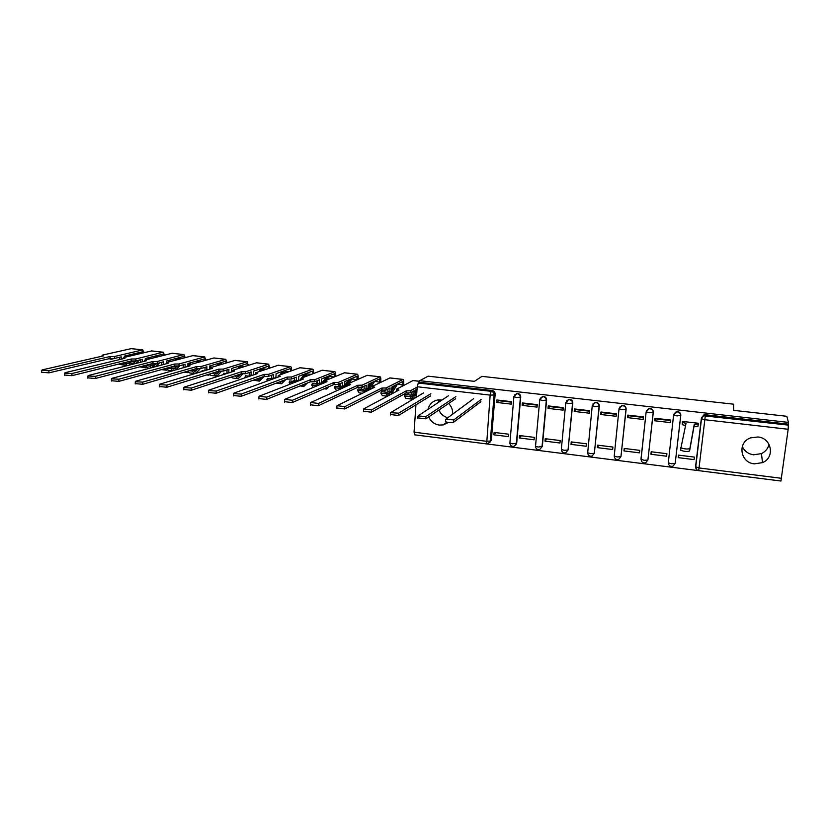 <?xml version="1.0" encoding="UTF-8"?>
<svg xmlns="http://www.w3.org/2000/svg" width="830" height="830" viewBox="0 0 830 830"><rect width="100%" height="100%" fill="white"/><g stroke="black" fill="none" stroke-linecap="round" stroke-linejoin="round"><path stroke-width="1.25" d="M428.737 416.899C430.832 421.547 434.349 424.265 439.267 425.074L443.189 424.929L448.356 422.47M452.692 413.755C452.817 409.781 451.468 406.358 448.625 403.484M441.892 400.008L437.69 399.977C432.741 401.025 429.556 404.002 428.124 408.9M754.377 463.856L762.521 462.632C775.251 457.6 771.734 437.97 757.873 436.985L750.642 437.867C737.154 442.338 740.132 462.756 754.377 463.856M769.026 444.289C768.061 448.522 765.53 451.624 761.452 453.605L753.588 454.799C748.214 453.958 744.448 451.178 742.311 446.467M515.689 445.233L516.685 443.21L520.721 397.093C520.701 395.08 519.694 393.856 517.713 393.43L514.59 394.956M540.029 449.165L542.332 446.416L546.607 400.05C546.586 398.026 545.58 396.802 543.577 396.367L540.206 398.265M561.329 449.196L565.79 402.571L568.415 399.687L569.484 399.635C571.517 400.07 572.534 401.305 572.544 403.349L568.031 450.036L572.804 403.048C572.793 401.014 571.766 399.77 569.743 399.344L566.724 400.589M592.247 405.725L587.671 452.796L592.257 405.6L594.871 402.706L596.013 402.643C598.067 403.09 599.094 404.335 599.094 406.389L594.332 453.325L599.312 406.077C599.312 404.023 598.285 402.789 596.231 402.343L592.983 403.857M619.035 408.754L614.221 456.106L619.045 408.671L621.639 405.766L622.863 405.694C624.938 406.14 625.976 407.395 625.976 409.46L620.954 456.656L626.142 409.149C626.152 407.084 625.115 405.829 623.04 405.393L619.564 407.208M641.102 458.772L646.165 411.773L648.738 408.879L650.046 408.785C652.141 409.232 653.189 410.497 653.179 412.572L647.898 460.038L653.303 412.251C653.314 410.176 652.276 408.92 650.17 408.474L648.873 408.557L646.497 410.663M673.618 414.948L668.295 462.85L673.618 414.907L676.16 412.022L677.56 411.908C679.687 412.365 680.735 413.631 680.714 415.716L675.174 463.451L680.797 415.394C680.818 413.309 679.77 412.043 677.643 411.587L676.253 411.701L673.784 414.201M415.975 435.003L780.522 480.975M418.299 383.035L419.648 382.298L492.159 390.536C494.12 390.951 495.116 392.165 495.147 394.177L491.339 440.045L487.957 443.78L486.66 443.915L490.157 395.111L417.2 386.749L418.299 383.035L491.111 391.314C493.082 391.739 494.078 392.953 494.109 394.966L490.291 441.031L486.37 441.27L414.056 432.191L415.944 404.833M428.124 376.177L419.752 380.69L788.448 422.408L786.83 416.297L733.627 410.352L733.596 404.179L481.971 376.374L474.376 381.354L428.124 376.177M416.484 397.041L417.2 386.749M419.648 382.298L419.752 380.69M414.71 434.764L414.056 432.191M788.448 422.408L788.168 429.276L780.947 481.026L698.704 470.651L699.026 467.954L781.518 478.308M698.051 425.811L698.445 423.279L682.436 421.422L682.333 423.995M678.203 457.641L694.108 459.613L694.409 457.091L678.504 455.131L678.203 457.641L678.753 455.162M650.917 454.269L666.625 456.21L666.905 453.709L651.197 451.769L650.917 454.269L651.737 451.831M654.663 420.779L670.474 422.615L670.754 420.073L654.943 418.247L654.663 420.779L655.389 418.818L670.702 420.592M623.952 450.929L639.474 452.848L639.743 450.358L624.222 448.449L623.952 450.929L625.042 448.542M627.511 417.625L643.136 419.44L643.406 416.919L627.781 415.104L627.511 417.625L628.497 415.706L643.354 417.428M597.32 447.629L612.644 449.528L612.903 447.048L597.569 445.16L597.32 447.629L598.658 445.295M600.702 414.502L616.13 416.297L616.389 413.797L600.951 412.002L600.702 414.502L601.916 412.635L616.337 414.305M570.999 444.372L586.146 446.25L586.395 443.78L571.237 441.913L570.999 444.372L572.596 442.089M574.204 411.431L589.456 413.205L589.705 410.705L574.443 408.941L574.204 411.431L575.667 409.595L589.653 411.213M544.999 441.155L559.96 443.013L560.198 440.554L545.217 438.707L544.999 441.155L546.835 438.914M548.028 408.391L563.093 410.134L563.331 407.655L548.257 405.912L548.028 408.391L549.719 406.596L563.279 408.163M519.3 437.97L534.084 439.807L534.302 437.369L519.507 435.543L519.3 437.97L521.375 435.771M522.163 405.382L537.052 407.115L537.269 404.646L522.381 402.924L522.163 405.382L524.072 403.629L537.228 405.144M493.902 434.827L508.51 436.642L508.728 434.215L494.099 432.409L493.902 434.827L496.216 432.669M496.599 402.415L511.311 404.127L511.519 401.668L496.807 399.967L496.599 402.415L498.737 400.693L511.477 402.166M447.37 417.583C443.417 416.39 440.595 413.869 438.925 410.03M438.344 402.301L439.184 399.977M698.383 423.798L697.968 426.309L694.005 426.495L689.585 451.012C687.344 451.811 684.377 451.562 680.683 450.275L680.704 447.474M489.814 442.463L491.339 440.045M695.768 466.616L695.727 465.609M788.21 424.14L705.459 414.751L703.954 414.876L701.464 417.749M682.54 421.443L682.509 422.48L686.037 423.321L680.963 447.806C684.667 449.092 687.634 449.341 689.875 448.553L694.274 424.275L698.227 424.089L697.968 426.309M685.549 425.51L682.25 424.701L682.343 422.273M698.362 423.269L698.227 424.089M694.274 424.275L694.005 426.495M480.892 401.679L453.616 422.231C451.043 422.864 448.325 422.688 445.461 421.692L445.388 421.225M473.588 398.69L445.637 419.347L453.792 419.887L481.058 399.552M455.66 398.742L425.852 418.839L417.729 417.853M448.428 395.775L417.936 415.996L426.018 416.504L455.815 396.626M430.718 395.837L398.442 415.498L390.432 414.523M441.519 400.247L438.385 399.873M423.57 392.891L390.588 412.686L398.597 413.184L430.874 393.731M413.07 380.524L396.564 389.166L399.002 390.038L363.613 408.931L371.529 409.896L406.223 390.878L410.487 390.774L410.352 392.86L406.077 392.974L371.394 412.199L363.478 411.234M410.352 392.86L414.129 390.743L413.859 394.707L411.836 394.468L412.012 391.926M416.349 389.498L415.809 390.422M413.34 394.644L412.5 396.086L410.601 395.858M408.453 393.119L407.52 394.696M412.5 396.086L411.483 396.979L410.414 395.028L404.947 394.395L404.407 395.9L405.797 398.379L411.141 399.002M410.414 395.028L409.885 396.543L404.407 395.9M409.885 396.543L411.244 399.012L412.666 397.684M413.963 395.443L414.668 394.24M415.664 392.528L416.951 390.318M418.579 381.209L412.884 380.565M413.859 394.707L415.581 393.721L415.851 389.778L417.034 389.104M416.733 393.524L415.508 395.63M416.577 395.754L412.998 395.329L412.479 396.844L413.216 398.95M416.1 397.269L412.479 396.844M417.179 387.06L410.487 390.774M419.71 381.333L418.247 381.167M406.223 390.878L406.077 392.974M389.976 377.909L372.38 386.365L374.714 387.226L337.001 405.694L344.813 406.648L381.852 388.056L386.147 387.952L386.012 390.038L381.717 390.131L344.678 408.941L336.835 408.007M386.012 390.038L390.048 387.963L389.799 391.905L387.807 391.667L387.973 389.021M393.524 386.178L391.77 388.99M390.027 391.781L389.529 392.59M389.125 393.223L387.019 393.109M385.265 390.214L384.155 391.968M389.052 393.337L387.973 394.219L386.811 392.279L381.395 391.646L380.846 393.14L382.35 395.62L387.444 396.211M386.811 392.279L386.261 393.773L380.846 393.14M386.261 393.773L387.486 396.19M390.619 392.714L395.173 385.327M395.433 378.584L389.768 377.94M389.799 391.905L391.646 390.93L391.895 387.008L402.789 381.416L402.726 384.871L401.782 386.417M402.726 384.871L397.466 384.145M397.404 384.259L392.061 392.891M393.389 393.046L389.363 392.569L389.156 395.298M390.982 394.323L388.824 394.074M403.204 385.66C403.982 382.36 403.94 380.275 403.079 379.393L395.08 378.542M403.079 379.393L386.147 387.952M381.852 388.056L381.717 390.131M367.14 375.326L348.476 383.595L350.717 384.446L310.721 402.509L318.43 403.442L357.761 385.265L362.077 385.172L361.953 387.237L357.637 387.33L318.315 405.725L310.524 404.822M361.953 387.237L366.248 385.203L366.02 389.125L364.048 388.897L364.204 386.168M370.927 382.993L368.022 387.371M367.265 388.523L366.362 389.882M362.637 386.915L361.06 389.27M365.522 391.075L364.723 391.501L363.467 389.55L358.114 388.928L357.533 390.401L359.162 392.891L362.388 393.264M363.467 389.55L362.897 391.034L357.533 390.401M362.897 391.034L363.488 392.725M367.534 390.027L372.514 382.246M372.546 375.99L366.912 375.357M366.02 389.125L367.981 388.181L368.219 384.28L379.798 378.802L379.237 383.045M379.767 382.236L374.693 381.209M374.496 381.634L368.966 390.048M368.728 390.162L365.999 389.841L365.522 391.729M366.165 391.418L365.428 391.335M374.87 376.198L372.162 375.949M380.451 382.454C381.063 379.341 380.949 377.453 380.088 376.789L362.077 385.172M357.761 385.265L357.637 387.33M344.543 372.763L324.831 380.856L326.979 381.696L284.763 399.355L292.388 400.278L333.951 382.495L338.287 382.412L338.173 384.466L333.836 384.56L292.274 402.55L284.545 401.679M338.173 384.466L342.717 382.485L342.5 386.386L340.549 386.158L340.705 383.367M348.569 379.922L343.454 387.216M340.414 383.491L338.204 386.593M341.338 388.679L340.383 386.853L335.092 386.23L334.49 387.703L336.233 390.183L337.634 390.349M340.383 386.853L339.781 388.326L334.49 387.703M339.781 388.326L340.061 389.249M344.907 387.071L350.053 379.279M349.907 373.427L344.305 372.795M342.5 386.386L344.575 385.452L344.792 381.572L357.056 376.208L356.921 379.818M357.045 379.632L351.837 379.04L352.127 378.366M351.837 379.04L348.756 383.47M348.403 383.968L346.857 386.178M344.357 387.32L342.883 387.143L342.468 388.16M348.714 391.501L350.914 390.474M352.19 373.635L349.503 373.386M357.896 379.383C358.384 376.467 358.207 374.745 357.357 374.216L338.287 382.412M333.951 382.495L333.836 384.56M322.185 370.232L301.466 378.148L303.51 378.968L259.136 396.242L266.658 397.155L310.41 379.767L314.767 379.694L314.663 381.738L310.306 381.821L266.565 399.406L258.887 398.576M314.663 381.738L319.446 379.787L319.249 383.678L317.319 383.45L317.465 380.596M326.429 376.955L321.106 384.145M317.423 381.541L315.608 383.958M318.046 385.431L317.548 384.186L312.319 383.574L311.696 385.037L313.221 387.444M317.548 384.186L316.936 385.649L311.696 385.037M323.171 383.284L324.727 381.178L324.665 382.661M325.018 380.783L327.798 376.395M327.508 370.886L321.936 370.263M319.249 383.678L321.438 382.765L321.635 378.905L334.656 373.635L334.749 376.747M334.127 377.007L329.427 376.467L329.79 375.596M329.427 376.467L326.792 380.047M325.339 388.233L326.46 389.031L329.012 386.645M329.759 371.093L327.082 370.844M335.559 376.415C335.943 373.687 335.704 372.099 334.864 371.664L314.767 379.694M310.41 379.767L310.306 381.821M300.076 367.732L278.361 375.471L280.312 376.281L233.832 393.171L233.614 393.669L241.26 394.074L287.128 377.069L291.506 376.996L291.413 379.03L287.035 379.113L241.177 396.315L233.541 395.505M291.413 379.03L296.435 377.131L296.258 380.991L294.349 380.773L294.484 377.868M304.527 374.071L299.485 380.545M294.391 379.901L293.249 381.344M295.2 382.215L294.972 381.551L289.795 380.939L289.151 382.391L290.012 384.228M294.972 381.551L294.567 382.454M293.436 382.9L289.151 382.391M303.438 377.391L305.772 373.593M305.347 368.375L299.817 367.752M296.258 380.991L298.551 380.099L298.738 376.26L312.402 371.103L312.661 373.832M311.24 374.382L307.256 373.925L307.671 372.877M307.256 373.925L305.056 376.768M305.118 383.906L303.956 384.373M302.379 385.006L303.884 386.375L307.318 383.024M307.557 368.572L304.901 368.333M313.439 373.542C313.73 370.979 313.45 369.516 312.609 369.143L291.506 376.996M287.128 377.069L287.035 379.113M278.195 365.252L255.505 372.836L257.373 373.625L208.838 390.131L208.579 390.639L216.174 391.023L264.116 374.403L268.515 374.34L268.422 376.364L264.033 376.436L216.101 393.254L208.517 392.476M264.334 374.434L264.251 376.457L262.311 377.038M268.422 376.364L273.682 374.496L273.516 378.345L271.628 378.117L271.763 375.181M282.843 371.249L279.824 374.942M271.669 378.127L271.14 378.76M272.676 379.061L267.519 378.345L266.845 379.777L267.353 380.991M269.75 380.119L266.845 379.777M282.065 374.143L283.953 370.854M283.424 365.895L277.925 365.273M273.516 378.345L275.923 377.474L276.089 373.645L290.293 368.613L290.77 371.01M288.601 371.788L285.312 371.415L285.769 370.211M285.312 371.415L283.528 373.614M283.59 380.399L281.775 381.769L280.997 381.375M276.307 383.138L281.412 383.73M279.741 381.852L281.557 383.751L285.831 379.559M285.603 366.092L282.957 365.843M291.538 370.73C291.745 368.323 291.434 366.964 290.593 366.653L268.515 374.34M264.116 374.403L264.033 376.436M256.553 362.793L232.908 370.211L234.693 370.989L184.156 387.133L183.845 387.641L191.398 388.015L241.354 371.767L245.773 371.705L245.69 373.718L241.281 373.78L191.336 390.235L183.793 389.478M241.966 373.853L239.486 374.372M245.69 373.718L251.179 371.892L251.023 375.72L249.166 375.502L249.28 372.525M258.566 371.799L261.367 368.51M249.809 375.575L249.27 376.208M249.643 376.249L245.473 375.772L245.026 377.826M246.344 377.38L244.788 377.194M260.89 371.01L262.363 368.178M261.74 363.436L256.263 362.814M251.023 375.72L253.534 374.87L253.69 371.062L268.515 366.134L269.076 368.261M266.202 369.226L263.608 368.925L264.106 367.597M263.608 368.925L262.207 370.574M262.218 377.069L259.686 379.186L258.524 378.366M253.461 380.14L259.313 381.136M257.383 378.771L259.468 381.146L264.365 376.467M263.878 363.623L261.243 363.384M269.854 367.991L268.588 364.214L245.773 371.705M241.354 371.767L241.281 373.78M235.129 360.365L210.571 367.628L212.262 368.396L159.775 384.176L159.422 384.684L166.934 385.047L218.85 369.153L223.28 369.101L223.218 371.103L218.788 371.166L166.872 387.247L159.37 386.521M219.96 371.269L216.921 371.736M228.229 373.064L226.943 372.909L227.047 369.9M223.218 371.103L228.924 369.319L228.8 372.877M237.525 368.759L240.036 365.854M232.597 368.167L231.508 369.381M226.642 373.562L223.675 373.22L223 374.724M229.734 377.588L231.404 377.37M239.932 367.991L241.001 365.542M240.275 361.009L234.838 360.386M231.404 372.048L231.539 368.499L246.956 363.685L247.589 365.563M244.051 366.684L242.132 366.466L242.661 365.024M242.132 366.466L241.105 367.617M240.679 374.278L237.837 376.623L236.384 375.399M235.606 375.648L234.558 376M231.176 377.111L232.608 377.992L237.463 378.563M235.388 376.094L237.619 378.573L239.528 377.557L242.734 373.905M242.381 361.195L239.756 360.946M248.388 365.314L247.029 361.776L223.28 369.101M218.85 369.153L218.788 371.166M213.943 357.969L188.472 365.065L190.08 365.823L135.684 381.25L135.29 381.759L142.75 382.111L196.596 366.58L201.047 366.528L200.985 368.52L196.534 368.572L142.708 384.3L135.249 383.595M198.246 368.707L194.604 369.143M196.16 369.319L196.181 368.676M205.55 370.419L204.969 370.346L205.062 367.317M200.985 368.52L206.909 366.777L206.805 370.035M216.682 365.802L218.892 363.239M211.681 365.366L209.565 367.617M203.89 370.906L202.105 370.699L201.659 371.581M207.542 374.652L209.845 374.88M219.089 365.086L219.846 362.959M219.037 358.602L213.632 357.989M209.513 369.226L209.617 365.978L225.636 361.257L226.32 362.928M222.15 364.173L220.884 364.028L221.434 362.492M220.884 364.028L220.209 364.754M219.483 371.425L216.215 374.091L214.524 372.483M214.15 372.597L213.673 373.552L211.795 373.334M209.233 374.123L211.048 375.451L215.831 376.011M213.673 373.552L215.997 376.032L217.979 375.025L221.392 371.3M221.112 358.778L218.508 358.539M227.14 362.689L225.698 359.359L201.047 366.528M196.596 366.58L196.534 368.572M192.965 355.593L166.612 362.534L168.137 363.281L111.884 378.366L111.448 378.864L118.866 379.206L174.591 364.028L179.052 363.976L179 365.957L174.528 366.009L118.835 381.385L111.417 380.711M172.723 366.518L174.507 366.798L174.591 364.028M183.222 367.763L183.306 364.764M179 365.957L185.132 364.256L185.049 367.254M196.046 362.938L197.955 360.687M190.973 362.627L188.628 365.024M181.407 368.281L180.618 368.51M185.785 371.716L187.393 372.67L188.514 372.411M198.329 362.295L198.91 360.417M198.028 356.215L192.643 355.614M187.86 366.455L187.943 363.478L204.647 358.84L205.269 360.345M200.476 361.693L199.854 361.621L200.424 360.002M198.432 368.707L194.822 371.581L192.923 369.63L192.187 371.031L189.282 370.688M187.59 371.186L189.707 372.94L194.438 373.5M192.187 371.031L194.614 373.51L196.658 372.525L200.372 368.634M200.072 356.402L197.467 356.153M206.11 360.106L204.595 356.962L179.052 363.976M176.832 366.155L174.507 366.798M172.215 353.238L144.991 360.033L146.443 360.76L88.374 375.502L87.887 376.011L95.274 376.343L152.813 361.507L157.295 361.455L157.254 363.436L152.772 363.478L95.253 378.511L87.866 377.858M151.33 363.851L153.104 364.297L153.114 363.519M161.726 365.003L161.788 362.233M157.254 363.436L163.593 361.766L163.531 364.515M175.618 360.147L177.226 358.176M170.482 359.95L168.303 362.088M164.34 368.831L166.311 370.18L167.411 369.962M177.734 359.577L178.18 357.917M177.226 353.86L171.883 353.258M166.457 362.586L166.498 360.998L183.648 356.485L184.416 357.803M179.052 359.224L179.633 357.543M177.496 366.144L173.657 369.101L170.793 367.047M171.675 367.151L170.928 368.541L167.027 368.084M166.197 368.313L168.604 370.45L172.246 370.886M170.928 368.541L172.619 370.771M175.711 369.9L179.861 365.719M179.239 354.037L176.655 353.798M185.298 357.564L183.7 354.597L157.295 361.455M155.729 363.602L153.104 364.297M152.813 361.507L152.772 363.478M151.672 350.914L123.608 357.564L124.977 358.28L65.145 372.68L64.616 373.189L71.961 373.51L131.285 359.006L135.778 358.965L135.736 360.936L131.244 360.977L71.94 375.668L64.595 375.036M130.165 361.237L131.918 361.828L131.929 361.04M140.457 362.285L140.509 359.743M135.736 360.936L142.283 359.297L142.231 361.828M155.386 357.419L156.694 355.697M150.189 357.325L148.176 359.234M143.165 365.989L145.447 367.732L146.526 367.534M139.741 366.881L145.26 367.711M149.908 364.609L150.448 364.08M157.306 356.931L157.669 355.458M156.652 351.536L151.33 350.934M145.25 359.971L145.281 358.55L162.981 354.13L163.769 355.302M158.675 356.589L159.049 355.115M151.112 363.913L150.334 364.661M156.891 363.509L152.72 366.642L150.666 364.692L148.902 364.484M145.084 365.49L147.709 367.991L149.691 368.23M150.666 364.692L149.888 366.072L145.063 365.511M149.888 366.072L151.05 367.866M155.708 366.611L159.63 362.803M158.623 351.702L156.05 351.464M164.693 355.074L163.033 352.252L135.778 358.965M134.958 361.071L131.918 361.828M131.285 359.006L131.244 360.977M131.347 348.61L102.453 355.105L103.74 355.811L42.185 369.9L41.614 370.398L48.928 370.72L109.985 356.537L114.488 356.506L114.457 358.456L109.954 358.498L48.918 372.857L41.604 372.245M109.228 358.664L110.961 359.38L110.971 358.591M119.406 359.618L119.447 357.274M114.457 358.456L121.201 356.858L121.159 359.193M135.352 354.752L136.379 353.258M130.092 354.752L128.235 356.454M123.774 362.824L124.376 363.229M122.238 363.208L124.801 365.293L125.859 365.138M118.607 364.1L124.614 365.273M129.387 362.212L130.165 361.486M137.075 354.337L137.365 353.03M136.276 349.223L130.995 348.621M124.261 357.398L124.293 356.132L142.532 351.806L143.331 352.843M138.413 354.016L138.683 352.719M130.383 361.652L129.739 362.254M136.743 360.677L132.001 364.214L129.864 362.264L127.26 361.963M124.562 362.627L127.384 365.605M129.864 362.264L129.075 363.633L124.303 363.084M129.075 363.633L129.864 364.972M135.881 363.447L139.596 359.971M138.226 349.389L135.663 349.15M144.285 352.615L142.573 349.938L114.488 356.506M110.961 359.38L114.084 358.529M109.985 356.537L109.954 358.498M513.915 396.533L516.426 393.742L517.381 393.721C519.362 394.146 520.369 395.36 520.4 397.383L516.353 443.573L514.029 446.312C511.581 446.716 510.201 445.637 509.89 443.096L512.463 443.811L516.685 443.21M520.721 397.093L516.488 397.529L513.801 396.626M539.78 399.448L542.27 396.699L543.277 396.657C545.289 397.093 546.296 398.317 546.316 400.351L542.032 446.789L539.728 449.528C537.228 449.964 535.827 448.885 535.516 446.291L538.182 447.038L542.332 446.416M546.607 400.05L542.436 400.506L539.635 399.583M572.804 403.048L568.695 403.505L565.904 402.841L568.675 399.386M599.312 406.077L595.276 406.555L592.381 405.86L595.089 402.405M626.142 409.149L622.189 409.636L619.19 408.92L621.815 405.465M653.303 412.251L649.423 412.749L646.321 412.012L648.873 408.557M680.797 415.394L677 415.913L673.773 415.135L676.253 411.701M495.147 394.177L494.109 394.966L490.157 395.111L491.111 391.314L492.159 390.536M696.681 469.645L695.561 466.761L701.319 418.694L703.83 415.809L788.469 425.136M788.168 429.276L704.836 419.721L699.026 467.954L695.561 466.761M509.931 442.629L513.884 396.906L516.758 393.462M535.558 445.793L539.739 399.853L542.561 396.408M641.092 459.457C641.455 462.279 642.991 463.368 645.709 462.746L647.898 460.038L644.163 460.318L640.957 459.166L646.165 411.836M675.174 463.451L673.026 466.138C670.246 466.834 668.669 465.734 668.295 462.85L671.48 463.742L675.174 463.451M620.954 456.656L618.724 459.384C616.067 459.955 614.574 458.865 614.221 456.106L617.188 456.936L620.954 456.656M594.332 453.325L592.07 456.064C589.466 456.583 588.003 455.494 587.671 452.796L590.535 453.595L594.332 453.325M568.031 450.036L565.738 452.775C563.197 453.253 561.765 452.163 561.443 449.518L564.203 450.296L568.031 450.036M705.459 414.751L704.836 419.721L701.319 418.694M685.767 423.29L685.507 425.5M694.544 424.306L694.274 426.527M689.875 448.553L689.585 451.012M453.792 419.887L453.616 422.231M426.018 416.504L425.852 418.839M398.597 413.184L398.442 415.498M406.451 390.909L406.316 392.995M371.529 409.896L371.394 412.199M402.924 379.435L397.591 378.833M382.08 388.077L381.956 390.162M344.813 406.648L344.678 408.941M365.698 390.608L363.696 390.38M379.922 376.83L374.652 376.229M357.989 385.286L357.875 387.361M318.43 403.442L318.315 405.725M342.583 387.901L340.632 387.683M357.17 374.247L351.962 373.656M334.179 382.526L334.065 384.581M292.388 400.278L292.274 402.55M318.782 385.12L317.828 385.006M334.666 371.705L329.51 371.114M310.627 379.798L310.524 381.842M266.658 397.155L266.565 399.406M312.412 369.184L307.308 368.603M287.356 377.1L287.253 379.134M241.26 394.074L241.177 396.315M283.155 380.949L282.366 380.866M290.386 366.684L285.333 366.113M216.174 391.023L216.101 393.254M261.118 378.376L259.147 378.148M268.588 364.214L263.598 363.654M241.572 371.788L241.499 373.811M191.398 388.015L191.336 390.235M239.808 366.196L239.154 366.123M239.32 375.824L236.436 375.492M247.029 361.776L242.09 361.216M219.068 369.184L218.996 371.186M166.934 385.047L166.872 387.247M218.581 363.768L217.522 363.644M217.761 373.303L214.752 372.95M225.698 359.359L220.811 358.799M196.814 366.601L196.751 368.603M142.75 382.111L142.708 384.3M197.571 361.361L196.129 361.195M196.419 370.803L193.307 370.439M204.595 356.962L199.75 356.412M174.798 364.048L174.746 366.04M118.866 379.206L118.835 381.385M176.79 358.975L174.964 358.768M175.306 368.333L172.08 367.96M183.7 354.597L178.917 354.057M153.021 361.527L152.979 363.499M95.274 376.343L95.253 378.511M156.216 356.62L154.017 356.371M154.422 365.895L151.081 365.501M163.033 352.252L158.291 351.723M131.482 359.027L131.451 360.998M71.961 373.51L71.94 375.668M135.861 354.286L133.298 353.995M133.755 363.478L130.3 363.073M142.573 349.938L137.873 349.409M110.183 356.558L110.151 358.519M48.928 370.72L48.918 372.857M446.882 422.211L443.189 424.929M761.452 453.605L762.521 462.632M703.954 414.876L701.485 418.922L695.716 467.02C695.779 469.033 696.775 470.247 698.704 470.651M414.544 434.816L486.629 443.915M682.509 422.48L682.25 424.701M680.963 447.806L680.683 450.275M445.637 419.347L445.461 421.692M417.936 415.996L417.77 418.33M390.588 412.686L390.442 415.01M418.403 381.136L413.029 380.524M396.553 389.478L396.429 391.418M363.592 409.418L363.447 411.721M395.246 378.511L389.934 377.909M372.338 386.676L372.234 388.44M336.939 406.192L336.804 408.485M372.338 375.917L367.088 375.316M380.088 376.789L374.818 376.198M348.413 383.917L348.32 385.525M310.617 403.007L310.503 405.279M349.679 373.344L344.492 372.753M349.16 391.708L348.455 391.625M357.357 374.216L352.138 373.625M284.628 399.853L284.524 402.125M327.269 370.803L322.133 370.221M326.325 389.021L324.125 388.762M334.864 371.664L329.707 371.083M301.352 378.48L301.28 379.839M258.96 396.74L258.867 399.002M305.098 368.292L300.014 367.721M303.749 386.365L300.076 385.929M312.609 369.143L307.505 368.572M278.216 375.803L278.164 377.069M233.614 393.669L233.531 395.92M283.165 365.812L278.133 365.242M290.593 366.653L285.541 366.082M255.339 373.168L255.287 374.33M208.579 390.639L208.506 392.87M261.46 363.353L256.491 362.793M268.816 364.183L263.816 363.623M232.722 370.554L232.68 371.643M183.845 387.641L183.783 389.861M239.995 360.915L235.066 360.365M247.257 361.745L242.319 361.185M210.343 367.96L210.312 368.977M159.422 384.684L159.37 386.884M208.538 375.16L206.629 374.932M218.747 358.508L213.87 357.958M225.936 359.328L221.05 358.778M188.213 365.408L188.192 366.362M135.29 381.759L135.249 383.948M187.227 372.649L183.928 372.255M197.716 356.132L192.902 355.582M204.834 356.942L199.999 356.392M166.332 362.876L166.311 363.768M111.448 378.864L111.407 381.043M166.135 370.159L161.476 369.62M176.915 353.777L172.142 353.238M183.959 354.576L179.166 354.026M144.679 360.376L144.659 361.216M87.887 376.011L87.866 378.179M156.32 351.443L151.6 350.903M163.292 352.231L158.551 351.692M123.265 357.896L123.255 358.695M64.616 373.189L64.595 375.347M135.944 349.129L131.264 348.6M142.843 349.918L138.154 349.378M102.08 355.448L102.069 356.195M41.614 370.398L41.604 372.546"/></g></svg>
